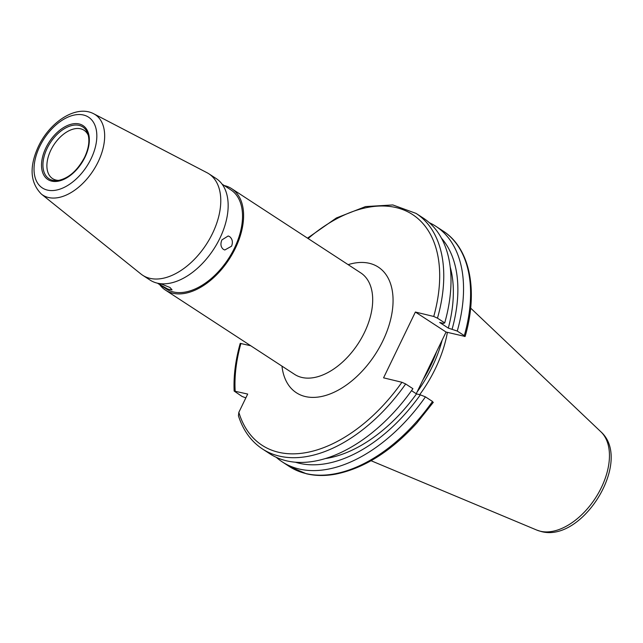 <?xml version="1.0" encoding="UTF-8"?>
<svg xmlns="http://www.w3.org/2000/svg" width="643" height="643" viewBox="0 0 643 643"><rect width="100%" height="100%" fill="white"/><g stroke="black" fill="none" stroke-linecap="round" stroke-linejoin="round"><path stroke-width="0.96" d="M224.27 185.562A60.571 36.442 123.1 0 1 231.681 188.672A60.571 36.442 123.1 0 1 235.346 248.286A60.571 36.442 123.1 0 1 165.492 290.138A60.571 36.442 123.1 0 1 159.657 284.616M231.576 246.189C233.079 242.098 232.412 238.891 229.575 236.576L228.193 235.973L221.923 239.895C220.244 243.946 220.726 247.105 223.386 249.38L224.809 249.99L231.576 246.189M159.175 283.507L161.305 285.412L167.919 289.141L172.051 289.856L170.057 287.525L160.541 283.684M222.076 184.131L230.893 189.886A59.132 35.574 123.1 0 1 234.47 248.077A59.132 35.574 123.1 0 1 166.28 288.932L157.463 283.177M58.995 180.386A28.847 17.353 123.1 0 1 52.565 178.593A28.847 17.353 123.1 0 1 50.821 150.205A28.847 17.353 123.1 0 1 84.08 130.272A28.847 17.353 123.1 0 1 88.316 135.432M93.741 113.787L206.998 172.702A60.571 36.442 123.1 0 1 208.862 173.795A60.571 36.442 123.1 0 1 212.528 233.401A60.571 36.442 123.1 0 1 142.674 275.26A60.571 36.442 123.1 0 1 140.921 273.99L41.369 194.073A48.008 28.887 123.1 0 0 98.122 161.899A48.008 28.887 123.1 0 0 93.741 113.787C76.195 104.383 49.857 122.017 38.451 146.355C29.104 166.65 30.076 182.556 41.369 194.073M208.862 173.795L216.241 178.601A60.571 36.442 123.1 0 1 219.906 238.215A60.571 36.442 123.1 0 1 150.052 280.067L142.674 275.26M437.481 318.164A140.616 84.595 123.1 0 0 416.093 213.412L423.335 218.13A140.616 84.595 123.1 0 1 444.723 322.882L437.481 318.164L433.736 316.469L415.378 312.032L383.566 377.835L401.923 382.272L405.669 383.967L412.91 388.694A140.616 84.595 123.1 0 1 286.159 460.734A140.616 84.595 123.1 0 1 269.674 453.677L262.432 448.951A140.616 84.595 123.1 0 0 278.917 456.008A140.616 84.595 123.1 0 0 405.669 383.967M450.221 267.038A129.508 77.916 123.1 0 1 448.316 328.107L439.659 322.456L443.501 323.389L444.723 322.882M411.52 390.663L416.503 393.91A129.508 77.916 123.1 0 1 325.27 458.58M416.503 393.91L420.345 394.842A135.601 81.573 123.1 0 1 298.915 463.185A135.601 81.573 123.1 0 1 295.346 462.196M420.345 394.842L425.449 396.868A140.616 84.595 123.1 0 1 298.698 468.908A140.616 84.595 123.1 0 1 282.213 461.851A140.616 84.595 123.1 0 1 276.249 457.302M425.449 396.868L432.498 401.465L432.61 402.285M415.378 312.032L446.065 332.045L465.138 336.466C478.456 290.54 470.017 248.069 442.914 230.909A140.616 84.595 123.1 0 1 464.31 335.662L457.261 331.065L448.316 328.107M446.065 332.045L416.238 393.741M464.423 336.482L464.31 335.662M429.299 222.679A140.616 84.595 123.1 0 1 435.874 226.312A140.616 84.595 123.1 0 1 457.261 331.065M441.476 238.191A135.601 81.573 123.1 0 1 452.158 329.031M262.432 448.951C251.164 441.484 243.158 430.44 238.432 415.812L238.842 412.356L247.692 394.055L234.148 391.065L242.114 396.474L245.835 397.88M250.722 345.741L240.217 343.394C235.483 360.225 233.465 376.115 234.148 391.065M447.399 332.367A100.742 60.603 123.1 0 1 419.686 394.681M442.151 340.139A100.742 60.603 123.1 0 1 417.066 392.037M231.681 188.672L360.779 272.897A60.571 36.442 123.1 0 1 364.444 332.503A60.571 36.442 123.1 0 1 294.59 374.363L165.492 290.138M348.152 264.651A74.998 45.114 123.1 0 1 382.842 340.919A74.998 45.114 123.1 0 1 323.517 396.04A74.998 45.114 123.1 0 1 281.964 366.124M57.468 180.603A30.928 18.607 123.1 0 1 47.148 148.324A30.928 18.607 123.1 0 1 69.581 126.205A30.928 18.607 123.1 0 1 87.906 133.953C89.875 140.487 88.782 148.252 84.619 157.262C77.256 170.958 68.206 178.738 57.468 180.603M45.902 147.826A32.174 19.354 123.1 0 1 79.234 123.978A32.174 19.354 123.1 0 1 84.956 157.262A32.174 19.354 123.1 0 1 51.625 181.109A32.174 19.354 123.1 0 1 45.902 147.826M39.786 146.347A42.261 25.423 123.1 0 1 83.566 115.033A42.261 25.423 123.1 0 1 91.073 158.741A42.261 25.423 123.1 0 1 47.293 190.063A42.261 25.423 123.1 0 1 39.786 146.347M430.617 364.01A100.163 60.257 123.1 0 1 429.291 366.743M434.837 355.266A100.163 60.257 123.1 0 1 424.943 375.737M436.758 351.295A100.22 60.297 123.1 0 1 422.917 379.925M536.809 530.089L541.076 531.48C582.534 543.166 633.267 460.677 600.916 431.823A59.019 35.502 123.1 0 1 596.913 495.721A59.019 35.502 123.1 0 1 540.273 531.214A59.019 35.502 123.1 0 1 536.809 530.089L371.075 460.726M401.923 382.272A137.731 82.859 123.1 0 1 278.226 452.19A137.731 82.859 123.1 0 1 238.842 412.356M432.498 401.465A140.616 84.595 123.1 0 1 305.746 473.505A140.616 84.595 123.1 0 1 289.262 466.456L306.309 473.746C315.375 475.916 325.109 476.053 335.525 474.164C363.834 468.466 390.928 451.434 416.809 423.07L433.318 402.301M308.101 238.529A137.731 82.859 123.1 0 1 411.633 213.958A137.731 82.859 123.1 0 1 433.736 316.469M235.177 391.032A137.731 82.859 123.1 0 1 240.932 343.378M435.874 226.312L442.914 230.909M282.213 461.851L289.262 466.456M416.093 213.412L392.833 204.948L365.546 206.58L336.385 217.969L307.515 238.143M600.916 431.823L470.644 308.093"/></g></svg>
